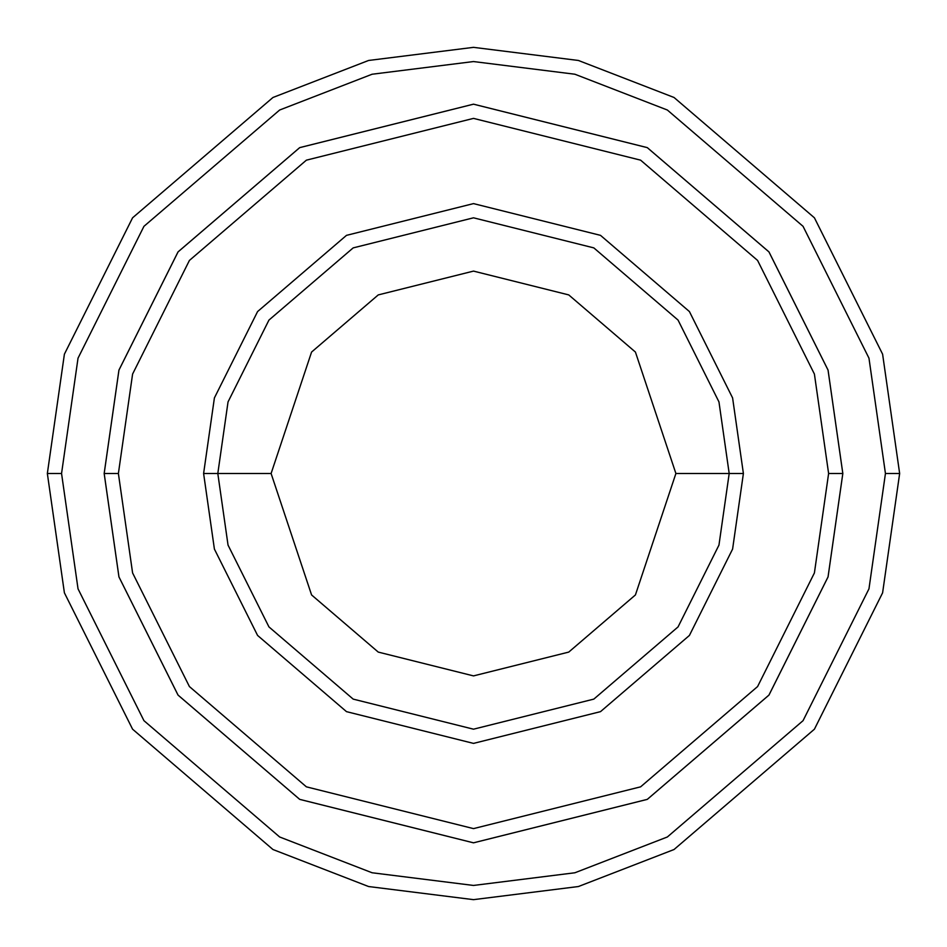<?xml version="1.0" encoding="UTF-8"?>
<svg xmlns="http://www.w3.org/2000/svg" width="947" height="947" viewBox="0 0 947 947"><rect width="100%" height="100%" fill="white"/><g stroke="black" fill="none" stroke-linecap="round" stroke-linejoin="round"><path stroke-width="1.42" d="M729.19 473.5L743.395 473.5L732.599 397.929L689.416 311.563L600.505 235.353L473.5 203.605L346.495 235.353L257.584 311.563L214.401 397.929L203.605 473.5L217.81 473.5L228.038 545.093L268.948 626.914L353.172 699.111L473.5 729.19L593.828 699.111L678.052 626.914L718.962 545.093L729.19 473.5L718.962 545.093L678.052 626.914L593.828 699.111L473.5 729.19L353.172 699.111L268.948 626.914L228.038 545.093L217.81 473.5L271.102 473.5L217.81 473.5L228.038 401.907L268.948 320.086L353.172 247.889L473.5 217.81L593.828 247.889L678.052 320.086L718.962 401.907L729.19 473.5L675.898 473.5L635.425 594.941L568.745 652.092L473.5 675.898L378.255 652.092L311.575 594.941L271.102 473.5L311.575 594.941L378.255 652.092L473.5 675.898L568.745 652.092L635.425 594.941L675.898 473.5L635.425 352.059L568.745 294.908L473.5 271.102L378.255 294.908L311.575 352.059L271.102 473.5L311.575 352.059L378.255 294.908L473.5 271.102L568.745 294.908L635.425 352.059L675.898 473.5L729.19 473.5L718.962 401.907L678.052 320.086L593.828 247.889L473.5 217.81L353.172 247.889L268.948 320.086L228.038 401.907L217.81 473.5L203.605 473.5L214.401 397.929L257.584 311.563L346.495 235.353L473.5 203.605L600.505 235.353L689.416 311.563L732.599 397.929L743.395 473.5L732.599 549.071L689.416 635.437L600.505 711.647L473.5 743.395L346.495 711.647L257.584 635.437L214.401 549.071L203.605 473.5L214.401 549.071L257.584 635.437L346.495 711.647L473.5 743.395L600.505 711.647L689.416 635.437L732.599 549.071L743.395 473.5L729.19 473.5M885.445 473.5L868.967 588.845L803.056 720.667L667.351 836.982L574.9 872.767L473.5 885.445L372.1 872.767L279.649 836.982L143.944 720.667L78.033 588.845L61.555 473.5L47.35 473.5L64.396 592.822L132.58 729.19L272.961 849.518L368.596 886.534L473.5 899.65L578.404 886.534L674.039 849.518L814.42 729.19L882.604 592.822L899.65 473.5L885.445 473.5L868.967 358.155L803.056 226.333L667.351 110.018L574.9 74.233L473.5 61.555L372.1 74.233L279.649 110.018L143.944 226.333L78.033 358.155L61.555 473.5L78.033 588.845L143.944 720.667L279.649 836.982L372.1 872.767L473.5 885.445L574.9 872.767L667.351 836.982L803.056 720.667L868.967 588.845L885.445 473.5L899.65 473.5L882.604 592.822L814.42 729.19L674.039 849.518L578.404 886.534L473.5 899.65L368.596 886.534L272.961 849.518L132.58 729.19L64.396 592.822L47.35 473.5L64.396 354.178L132.58 217.81L272.961 97.482L368.596 60.466L473.5 47.35L578.404 60.466L674.039 97.482L814.42 217.81L882.604 354.178L899.65 473.5L882.604 354.178L814.42 217.81L674.039 97.482L578.404 60.466L473.5 47.35L368.596 60.466L272.961 97.482L132.58 217.81L64.396 354.178L47.35 473.5L61.555 473.5L78.033 358.155L143.944 226.333L279.649 110.018L372.1 74.233L473.5 61.555L574.9 74.233L667.351 110.018L803.056 226.333L868.967 358.155L885.445 473.5M828.613 473.5L814.408 572.935L757.588 686.563L640.61 786.839L473.5 828.613L306.39 786.839L189.412 686.563L132.592 572.935L118.387 473.5L104.182 473.5L118.955 576.912L178.048 695.086L299.702 799.363L473.5 842.818L647.298 799.363L768.952 695.086L828.045 576.912L842.818 473.5L828.613 473.5L814.408 374.065L757.588 260.437L640.61 160.161L473.5 118.387L306.39 160.161L189.412 260.437L132.592 374.065L118.387 473.5L132.592 572.935L189.412 686.563L306.39 786.839L473.5 828.613L640.61 786.839L757.588 686.563L814.408 572.935L828.613 473.5L842.818 473.5L828.045 576.912L768.952 695.086L647.298 799.363L473.5 842.818L299.702 799.363L178.048 695.086L118.955 576.912L104.182 473.5L118.943 370.088L178.036 251.902L299.702 147.625L473.5 104.17L647.298 147.625L768.964 251.902L828.057 370.088L842.83 473.5L828.057 576.912L768.964 695.098L647.298 799.375L473.5 842.83L299.702 799.375L178.036 695.098L118.943 576.912L104.17 473.5L118.943 576.912L178.036 695.098L299.702 799.375L473.5 842.83L647.298 799.375L768.964 695.098L828.057 576.912L842.83 473.5L828.057 370.088L768.964 251.902L647.298 147.625L473.5 104.17L299.702 147.625L178.036 251.902L118.943 370.088L104.17 473.5L118.955 370.088L178.048 251.914L299.702 147.637L473.5 104.182L647.298 147.637L768.952 251.914L828.045 370.088L842.818 473.5L828.045 370.088L768.952 251.914L647.298 147.637L473.5 104.182L299.702 147.637L178.048 251.914L118.955 370.088L104.182 473.5L118.387 473.5L132.592 374.065L189.412 260.437L306.39 160.161L473.5 118.387L640.61 160.161L757.588 260.437L814.408 374.065L828.613 473.5"/></g></svg>
